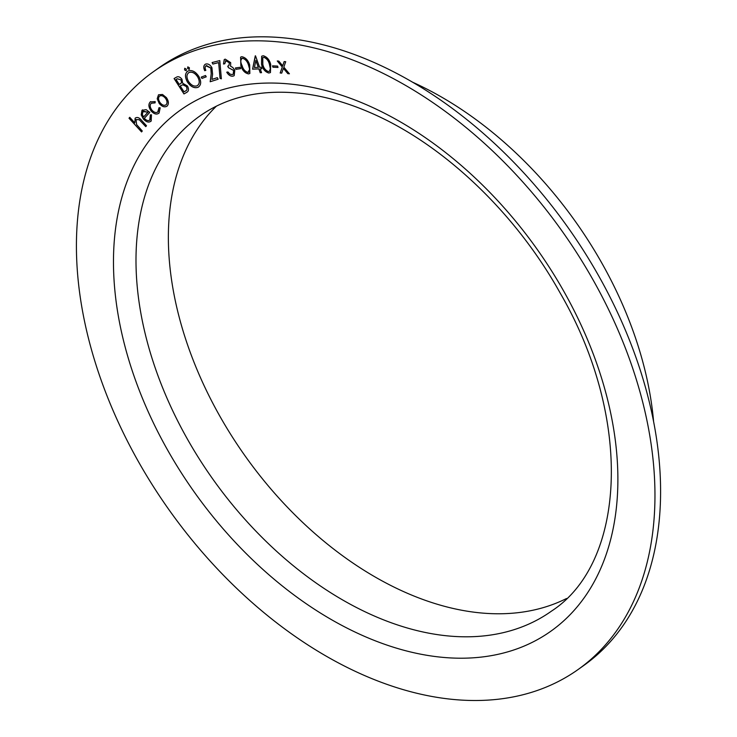 <?xml version="1.0" encoding="UTF-8"?>
<svg xmlns="http://www.w3.org/2000/svg" width="737" height="737" viewBox="0 0 737 737"><rect width="100%" height="100%" fill="white"/><g stroke="black" fill="none" stroke-linecap="round" stroke-linejoin="round"><path stroke-width="1.11" d="M272.92 67.196L272.515 65.833L277.6 66.09L278.006 67.454L272.92 67.196L272.579 65.833M252.579 69.167L255.499 55.828L259.608 67.27L261.202 67.205L261.773 68.781L260.179 68.845L261.543 72.668L260.235 72.723L258.862 68.909L252.579 69.167L255.278 55.837M235.941 69.315L235.37 67.97L240.069 67.297L240.64 68.642L235.941 69.315L235.435 67.961M212.846 64.064L212.109 62.534L219.792 60.591L221.367 78.822L220.041 78.389L218.659 62.599L212.846 64.064L212.164 62.525M201.956 78.417L201.238 77.109L205.512 75.506L206.24 76.823L201.956 78.417L201.293 77.09M184.582 69.914L184.72 68.292L186.323 69.131L186.185 70.752L184.582 69.914L184.775 68.255M186.231 70.724L184.637 69.877M183.955 93.931L174.079 78.546L176.152 77.385C177.986 76.104 179.92 76.731 181.947 79.264L182.675 83.253L187.428 85.999C189.022 89.011 188.829 91.112 186.848 92.309L183.955 93.931L174.135 78.518M187.216 92.079L184.001 93.894M159.109 113.019C156.797 114.834 154.144 114.134 151.159 110.937C148.561 107.206 148.275 104.184 150.293 101.899L155.194 101.595L155.065 102.885L151.232 103.244C149.694 104.976 149.915 107.252 151.868 110.08C154.199 112.604 156.281 113.176 158.105 111.784L158.962 107.731L160.196 107.823L159.063 113.056C156.741 114.871 154.088 114.171 151.113 110.974C148.515 107.234 148.22 104.221 150.247 101.927L150.634 101.614M157.746 112.07L159.017 107.703M141.559 131.932L129.012 118.233L129.74 117.312L134.853 122.904L135.129 118.215C137.1 116.741 139.339 117.551 141.845 120.647L146.497 125.732L145.769 126.644L139.284 119.753L136.05 119.569L136.603 124.571L142.287 131.011L141.559 131.932M593.202 280.143A366.648 240.916 -125.4 0 0 153.204 71.858A366.648 240.916 -125.4 0 0 169.353 510.28A366.648 240.916 -125.4 0 0 578.177 669.463A366.648 240.916 -125.4 0 0 593.202 280.143M151.186 120.988C149.031 122.858 146.46 122.231 143.475 119.118L141.218 114.908L141.965 110.375L146.129 109.647L149.777 112.383L144.332 118.316C146.525 120.656 148.441 121.172 150.09 119.873L150.302 114.926L151.454 114.788L151.186 120.988L150.588 121.522M151.232 120.96C149.077 122.821 146.506 122.195 143.522 119.081L141.274 114.871L142.536 109.868M149.749 120.186L150.357 114.889M167.023 106.137C164.591 107.611 161.983 106.699 159.183 103.392L157.211 98.74L158.501 94.787L162.499 94.465L166.387 97.588C168.791 101.209 169.003 104.055 167.023 106.137L166.82 106.294M187.309 81.844C184.637 76.685 184.923 73.055 188.147 70.955C191.979 69.729 195.554 71.581 198.879 76.501C201.533 81.66 201.219 85.271 197.949 87.335C194.153 88.523 190.607 86.69 187.309 81.844L187.355 81.807C184.692 76.648 184.969 73.018 188.193 70.927M187.438 71.36L188.147 70.955M198.723 86.892L197.995 87.298C194.209 88.486 190.662 86.653 187.355 81.807M187.64 68.532L187.788 66.901L189.381 67.74L189.243 69.37L187.64 68.532L187.834 66.864M189.372 69.287L187.695 68.495M218.134 79.191L210.22 81.724L211.261 73.691L210.846 68.025L206.526 65.575C204.969 66.358 204.739 67.942 205.844 70.337L204.711 70.697C203.191 67.325 203.55 65.105 205.798 64.036C208.101 63.529 210.146 64.745 211.915 67.657L212.597 74.179L211.924 79.403L217.332 77.671L218.143 79.209L210.174 81.761L211.206 73.728L210.791 68.053L205.992 65.833M204.997 64.423L205.798 64.036M228.885 65.667L229.456 62.848L226.001 60.683L224.757 63.76L223.495 64.008L224.241 59.55L225.246 59.144L230.69 62.645L230.598 66.275L232.689 67.38L234.799 70.116L234.182 75.662L232.947 76.169C230.58 76.436 228.507 75.11 226.738 72.198L227.945 71.968L229.898 74.069L232.247 74.594L233.187 74.216L233.638 70.476L228.415 67.638L227.742 66.146L228.839 65.694L229.4 62.885L225.955 60.72L225.338 60.959M248.59 73.912C244.914 73.156 242.344 70.43 240.87 65.74L240.612 57.127L241.8 56.712C245.513 57.449 248.139 60.167 249.668 64.874L249.852 73.46L248.645 73.875C244.96 73.12 242.39 70.393 240.925 65.704L240.87 65.74M268.858 73.037C265.117 71.913 262.685 69.02 261.543 64.349L261.672 56.205L263.238 55.745C267.015 56.85 269.502 59.743 270.7 64.441L270.433 72.585L268.913 73C265.173 71.876 262.731 68.983 261.598 64.312L261.543 64.349M282.271 67.003L277.259 60.968L278.816 61.107L282.695 65.805L284.15 61.576L285.707 61.705L283.819 67.131L289.42 73.792L287.845 73.654L283.386 68.329L281.727 73.12L280.18 72.991L282.326 66.966L277.342 60.978M578.177 669.463L583.805 665.465A366.648 240.916 -125.4 0 0 598.831 276.135A366.648 240.916 -125.4 0 0 158.833 67.859L153.204 71.858M216.383 106.174A303.635 199.506 -125.4 0 0 245.329 456.249A303.635 199.506 -125.4 0 0 566.504 598.518M653.581 421.38A312.801 205.531 -125.4 0 0 602.018 263.404A312.801 205.531 -125.4 0 0 412.296 82.074M141.596 131.886L129.012 118.233M129.058 118.196L129.749 117.33M135.175 118.178L134.853 122.904M145.806 126.598L139.284 119.753M139.339 119.716L136.105 119.532M142.02 110.338L142.554 109.85M143.448 117.109L148.008 112.162L143.052 111.609L142.352 114.235L143.448 117.109L147.953 112.19L143.439 111.269M155.12 102.848L151.278 103.208M167.078 106.1C164.646 107.574 162.029 106.662 159.238 103.355L157.211 98.74M157.267 98.703L158.556 94.751M166.083 104.774L166.083 104.774C167.557 103.189 167.382 101.033 165.549 98.316C163.448 95.801 161.458 95.064 159.57 96.114M165.549 98.316L165.503 98.353C163.402 95.838 161.403 95.101 159.524 96.151L159.689 96.022M159.524 96.151C158.077 97.781 158.271 99.965 160.113 102.692C162.214 105.198 164.185 105.907 166.037 104.811C167.511 103.226 167.336 101.07 165.503 98.353M185.374 91.084C187.124 90.421 187.474 88.928 186.406 86.597L182.868 84.727L180.224 85.943L184.02 91.839L186.019 90.679M179.883 84.036C181.569 83.428 181.91 82.037 180.906 79.845L177.341 78.767L176.069 79.476L179.238 84.405L180.482 83.668M177.341 78.767L176.069 79.476M180.906 79.845L177.285 78.795M179.837 84.064C181.514 83.465 181.855 82.065 180.851 79.872M182.868 84.727L180.224 85.943M186.406 86.597L182.813 84.764M185.319 91.121C187.078 90.458 187.419 88.965 186.35 86.634M198.75 86.874L197.995 87.298M197.645 85.464L197.009 85.833C199.681 84.156 199.92 81.217 197.737 77.016C195.093 73.074 192.21 71.553 189.105 72.466L188.598 72.751M197.065 85.796C199.736 84.119 199.976 81.181 197.792 76.98C195.139 73.037 192.265 71.517 189.16 72.429L188.626 72.733M189.16 72.429L189.105 72.466C186.498 74.197 186.286 77.145 188.451 81.319C191.086 85.234 193.942 86.736 197.009 85.833M206.231 76.805L202.012 78.38M206.581 65.538L206.019 65.814M205.835 70.319L204.711 70.697M204.766 70.66C203.246 67.297 203.605 65.068 205.844 63.999M221.358 78.767L220.041 78.389M220.087 78.352L218.659 62.599M218.714 62.562L212.901 64.027M226.001 60.683L225.365 60.941M224.748 63.741L223.495 64.008M223.541 63.972L224.269 59.531M234.209 75.644L232.947 76.169M232.993 76.132C230.626 76.399 228.562 75.073 226.793 72.162M233.214 74.197L233.638 70.476M233.684 70.439L228.415 67.638M228.461 67.601L227.807 66.127M240.63 68.615L235.987 69.278M240.925 65.704L240.64 57.108M249.871 73.442L248.645 73.875M248.102 72.392L249.696 69.25L248.516 64.994C247.392 61.318 245.393 59.061 242.51 58.223L241.727 58.509M248.876 72.115L248.047 72.429L249.65 69.278L248.47 65.031C247.346 61.355 245.338 59.098 242.464 58.26L241.681 58.545M242.51 58.223L242.464 58.26C240.409 59.568 240.29 62.028 242.105 65.657C243.173 69.352 245.154 71.609 248.047 72.429M261.755 68.753L260.179 68.845M261.534 72.631L260.235 72.723M260.281 72.687L258.862 68.909M258.908 68.873L252.625 69.131M258.291 67.334L255.886 60.452L254.422 67.491L258.291 67.334L255.84 60.489M261.598 64.312L261.699 56.187M270.461 72.567L268.913 73M269.484 71.222L270.378 68.652L269.502 64.432C268.646 60.775 266.757 58.389 263.846 57.274L262.787 57.615L262.823 64.395C263.634 68.071 265.495 70.457 268.425 71.544L269.466 71.24L270.332 68.688L269.456 64.469C268.59 60.803 266.702 58.426 263.8 57.311L262.787 57.615M277.996 67.408L272.976 67.159M284.187 61.576L282.695 65.805M289.383 73.755L287.845 73.654M287.9 73.626L283.386 68.329M281.737 73.083L280.18 72.991M280.226 72.954L282.326 66.966M564.054 291.741A319.674 210.045 -125.4 0 0 131.573 170.662A319.674 210.045 -125.4 0 0 401.435 649.592A319.674 210.045 -125.4 0 0 564.054 291.741M199.58 116.206A303.635 199.506 -125.4 0 0 212.956 479.28A303.635 199.506 -125.4 0 0 551.506 611.102C625.824 563.068 633.498 418.966 559.927 292.607C515.32 212.597 443.37 144.369 371.457 113.166C347.864 102.802 324.971 96.271 302.769 93.553C261.828 88.919 227.438 96.473 199.58 116.206"/></g></svg>
